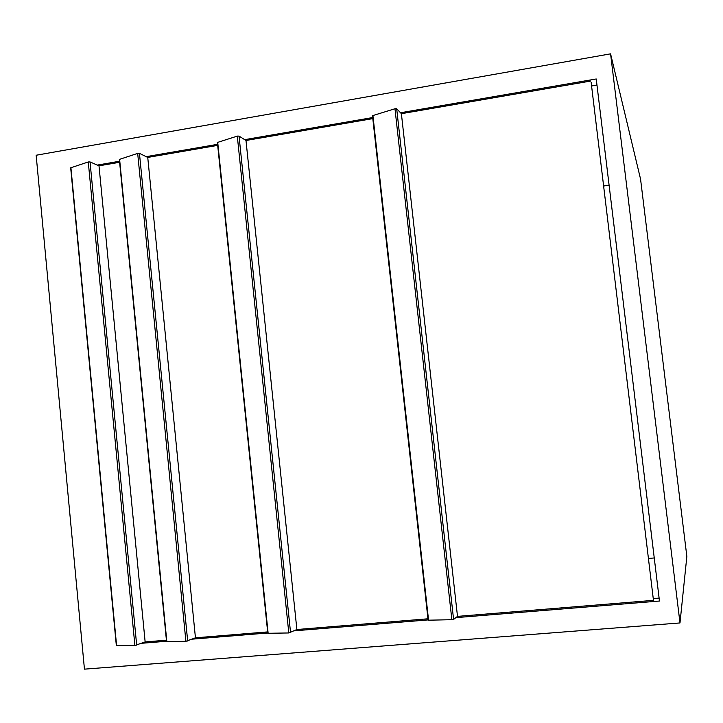 <?xml version="1.0" encoding="UTF-8"?>
<svg xmlns="http://www.w3.org/2000/svg" width="723" height="723" viewBox="0 0 723 723"><rect width="100%" height="100%" fill="white"/><g stroke="black" fill="none" stroke-linecap="round" stroke-linejoin="round"><path stroke-width="1.08" d="M591.17 82.549L653.465 600.352L591.17 82.549M457.496 616.376L401.392 113.692L396.683 108.739L394.975 108.748L372.49 115.68L428.106 620.198L451.857 619.701L453.583 619.421L457.496 616.376L653.465 600.352M401.392 113.692L590.7 81.057M648.694 558.445L654.252 557.948M609.091 185.178L603.678 186.01M686.85 556.457L679.991 622.946L610.574 53.845L640.56 179.114L686.85 556.457M596.972 85.088L591.595 86.01M97.298 165.088L119.521 161.256M146.173 156.656L217.587 144.329M244.681 139.656L372.697 117.551M400.497 112.752L596.231 78.97L659.466 601.03L455.87 617.65M653.547 598.554L659.114 598.093M679.991 622.946L84.446 669.155L36.15 155.237L610.574 53.845M428.07 619.918L294.252 630.836M267.763 632.996L192.21 639.159M166.525 641.256L141.618 643.289M119.62 162.277L98.997 165.829L90.041 161.934L88.269 161.961L70.682 167.826L116.349 645.648L134.894 645.467L145.142 641.934L166.417 640.189M98.997 165.829L145.142 641.934M195.445 637.813L147.745 157.424L139.449 153.357L137.677 153.384L119.34 159.422L166.552 641.554L185.901 641.319L195.445 637.813L267.646 631.911M147.745 157.424L217.686 145.368M372.815 118.617L245.992 140.488L296.882 629.516L427.953 618.798M245.992 140.488L239.042 136.087L237.298 136.105L217.388 142.476L267.79 633.285L288.802 632.959L296.882 629.516M396.683 108.739L453.583 619.421M394.975 108.748L451.857 619.701M372.914 115.454L428.567 620.235M88.269 161.961L134.894 645.467M70.917 167.691L116.611 645.675M90.041 161.934L136.683 645.196M139.449 153.357L187.682 641.048M137.677 153.384L185.901 641.319M119.602 159.268L166.841 641.572M239.042 136.087L290.565 632.679M237.298 136.105L288.802 632.959M217.713 142.295L268.143 633.312M372.49 115.68L428.106 620.198M70.682 167.826L116.349 645.648M119.34 159.422L166.552 641.554M217.388 142.476L267.79 633.285"/></g></svg>

